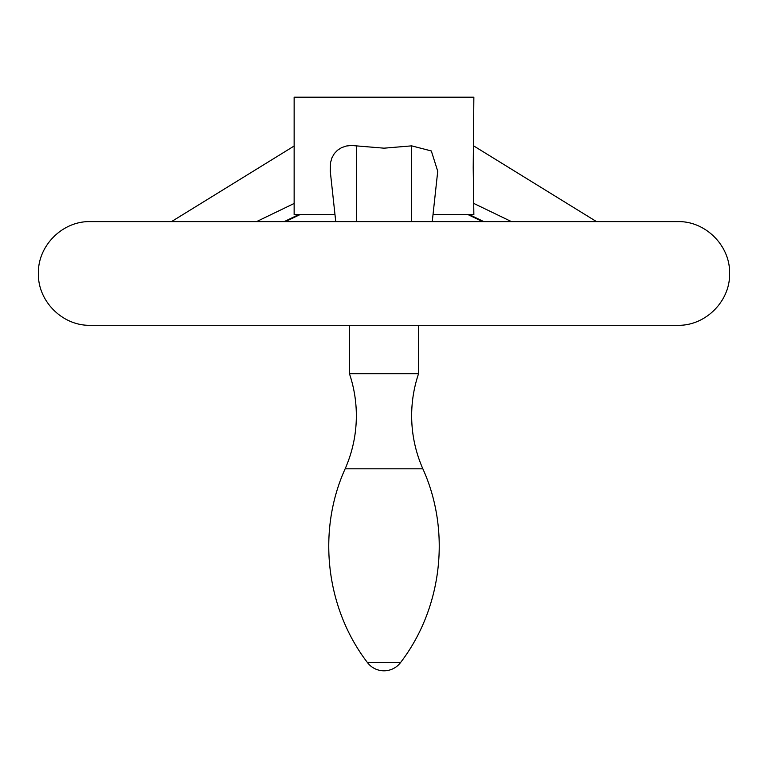 <?xml version="1.0" encoding="UTF-8"?>
<svg xmlns="http://www.w3.org/2000/svg" width="768" height="768" viewBox="0 0 768 768"><rect width="100%" height="100%" fill="white"/><g stroke="black" fill="none" stroke-linecap="round" stroke-linejoin="round"><path stroke-width="1.15" d="M422.851 468.816C451.123 531.168 442.253 608.218 400.57 662.534L367.43 662.534C325.747 608.218 316.877 531.168 345.149 468.816L422.851 468.816C415.43 451.901 411.686 434.198 411.648 415.728C411.667 401.338 413.971 387.322 418.56 373.68L349.44 373.68L349.44 325.296M349.037 325.296L677.76 325.296C705.466 326.006 730.31 301.152 729.6 273.456C730.31 245.76 705.466 220.906 677.76 221.616L90.24 221.616C62.534 220.906 37.69 245.76 38.4 273.456C37.69 301.152 62.534 326.006 90.24 325.296L349.037 325.296M433.008 214.704L473.856 214.704L473.213 167.712L473.856 97.2L294.144 97.2L294.144 214.704L334.992 214.704M335.741 221.616L330.269 171.245L330.518 162.682L331.93 157.843L334.32 153.59L337.498 150.24L341.558 147.648L346.262 146.035L351.312 145.459L384 148.176L411.638 145.862L431.318 150.95L437.731 171.245L432.259 221.616M294.144 203.462L256.541 221.616M298.493 214.704L284.179 221.616M469.507 214.704L483.821 221.616M473.856 203.462L511.459 221.616M356.362 145.862L356.362 221.616M411.638 145.862L411.638 221.616M345.149 468.816C352.57 451.901 356.314 434.198 356.352 415.728C356.333 401.338 354.029 387.322 349.44 373.68M367.43 662.534A20.736 20.736 0 0 0 400.57 662.534M418.56 373.68L418.56 325.296M171.485 221.616L294.144 146.006M285.437 221.616L299.789 214.704M482.563 221.616L468.211 214.704M596.515 221.616L473.856 146.006"/></g></svg>
